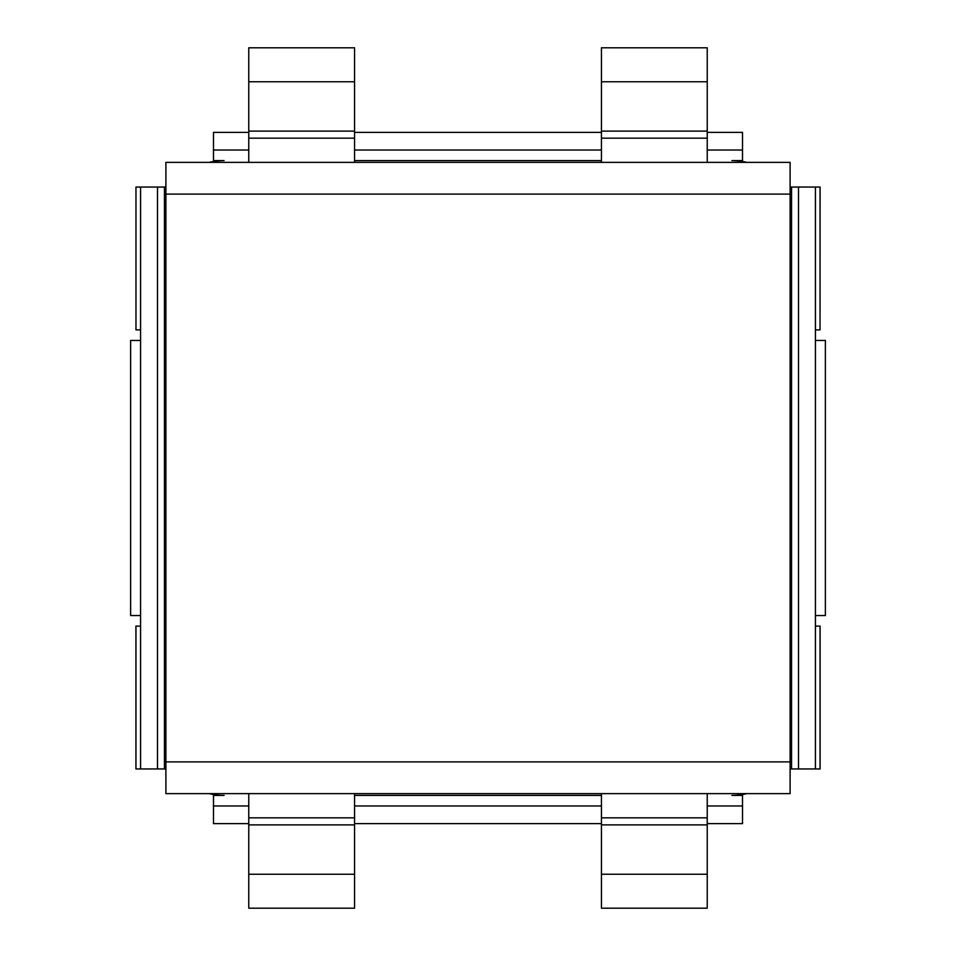 <?xml version="1.0" encoding="UTF-8"?>
<svg xmlns="http://www.w3.org/2000/svg" width="956" height="956" viewBox="0 0 956 956"><rect width="100%" height="100%" fill="white"/><g stroke="black" fill="none" stroke-linecap="round" stroke-linejoin="round"><path stroke-width="1.43" d="M707.237 823.618L742.501 823.618L742.501 794.52M248.763 823.618L213.499 823.618L213.499 794.52M248.763 132.382L213.499 132.382L213.499 161.48M707.237 132.382L742.501 132.382L742.501 161.48M815.432 626.12L820.093 626.12L820.093 768.959L790.11 768.959M815.432 340.455L825.375 340.455L825.375 615.545L815.432 615.545M213.499 160.596L224.074 160.596A63.478 63.478 0 0 0 209.221 162.365M354.568 160.596L601.432 160.596L354.568 160.596M742.501 160.596L731.926 160.596A63.478 63.478 0 0 1 746.779 162.365M742.501 795.404L731.926 795.404A63.478 63.478 0 0 0 746.779 793.635M601.432 795.404L354.568 795.404L601.432 795.404M213.499 795.404L224.074 795.404A63.478 63.478 0 0 1 209.221 793.635M165.89 194.104L165.89 162.365L790.11 162.365L790.11 793.635L165.89 793.635L165.89 194.104L790.11 194.104M140.568 615.545L130.625 615.545L130.625 340.455L140.568 340.455M165.89 187.041L135.967 187.041L135.967 329.88L140.568 329.88M165.89 768.959L135.907 768.959L135.907 626.12L140.568 626.12M135.967 187.041L135.967 329.88M820.033 187.041L820.033 329.88L820.093 187.041L790.11 187.041M601.432 132.382L354.568 132.382M742.501 150.02L707.237 150.02M601.432 150.02L354.568 150.02M248.763 150.02L213.499 150.02M742.501 805.98L707.237 805.98M601.432 805.98L354.568 805.98M248.763 805.98L213.499 805.98M601.432 823.618L354.568 823.618M820.033 329.88L815.432 329.88M790.11 761.896L165.89 761.896M248.763 874.25L354.568 874.25L354.568 908.2L248.763 908.2L248.763 793.635M248.763 824.885L354.568 824.885L354.568 793.635M354.568 874.25L354.568 824.885M601.432 874.25L707.237 874.25L707.237 908.2L601.432 908.2L601.432 793.635M601.432 824.885L707.237 824.885L707.237 793.635M707.237 874.25L707.237 824.885M707.237 81.75L601.432 81.75L601.432 47.8L707.237 47.8L707.237 162.365M707.237 131.115L601.432 131.115L601.432 162.365M601.432 81.75L601.432 131.115M354.568 81.75L248.763 81.75L248.763 47.8L354.568 47.8L354.568 162.365M354.568 131.115L248.763 131.115L248.763 162.365M248.763 81.75L248.763 131.115M815.432 187.041L815.432 768.959M798.511 187.041L798.511 768.959M140.568 187.041L140.568 768.959M157.489 187.041L157.489 768.959M135.967 626.12L135.967 768.959M820.033 626.12L820.033 768.959M248.763 817.822L354.568 817.822M601.432 817.822L707.237 817.822M707.237 138.178L601.432 138.178M354.568 138.178L248.763 138.178M791.544 187.041L791.544 768.959M164.456 187.041L164.456 768.959"/></g></svg>
